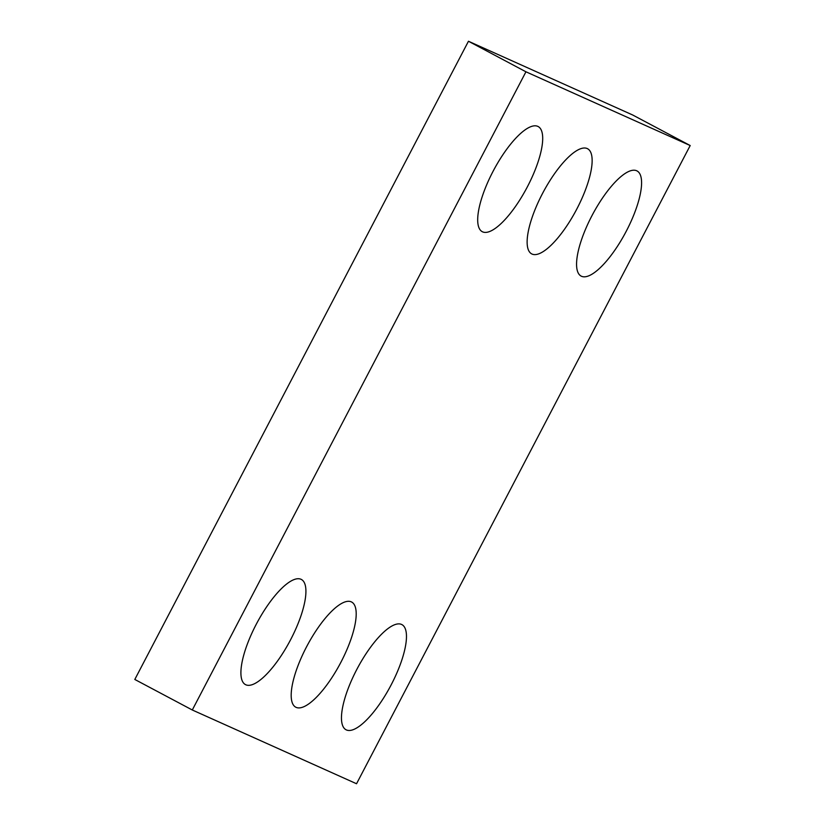 <?xml version="1.0" encoding="UTF-8"?>
<svg xmlns="http://www.w3.org/2000/svg" width="825" height="825" viewBox="0 0 825 825"><rect width="100%" height="100%" fill="white"/><g stroke="black" fill="none" stroke-linecap="round" stroke-linejoin="round"><path stroke-width="1.24" d="M525.948 71.796L192.297 709.995L356.544 783.75L690.195 145.54L525.948 71.796L468.456 41.25L134.805 679.46L192.297 709.995M468.456 41.25L632.703 115.005L690.195 145.54M401.548 624.432A59.544 18.789 -62 0 1 401.909 624.607A59.544 18.789 -62 0 1 390.565 685.998A59.544 18.789 -62 0 1 346.036 729.764A59.544 18.789 -62 0 1 357.081 668.92A59.544 18.789 -62 0 1 401.548 624.432M351.275 601.848A59.544 18.789 -62 0 1 351.625 602.023A59.544 18.789 -62 0 1 340.292 663.424A59.544 18.789 -62 0 1 295.762 707.19A59.544 18.789 -62 0 1 306.807 646.336A59.544 18.789 -62 0 1 351.275 601.848M300.991 579.274A59.544 18.789 -62 0 1 301.352 579.449A59.544 18.789 -62 0 1 290.008 640.85A59.544 18.789 -62 0 1 245.479 684.616A59.544 18.789 -62 0 1 256.523 623.762A59.544 18.789 -62 0 1 300.991 579.274M636.653 170.754A59.544 18.789 -62 0 1 637.013 170.93A59.544 18.789 -62 0 1 625.68 232.33A59.544 18.789 -62 0 1 581.14 276.097A59.544 18.789 -62 0 1 592.185 215.243A59.544 18.789 -62 0 1 636.653 170.754M587.214 148.552A59.544 18.789 -62 0 1 587.565 148.727A59.544 18.789 -62 0 1 576.232 210.127A59.544 18.789 -62 0 1 531.702 253.894A59.544 18.789 -62 0 1 542.747 193.05A59.544 18.789 -62 0 1 587.214 148.552M537.776 126.359A59.544 18.789 -62 0 1 538.127 126.524A59.544 18.789 -62 0 1 526.793 187.925A59.544 18.789 -62 0 1 482.264 231.691A59.544 18.789 -62 0 1 493.309 170.847A59.544 18.789 -62 0 1 537.776 126.359"/></g></svg>
